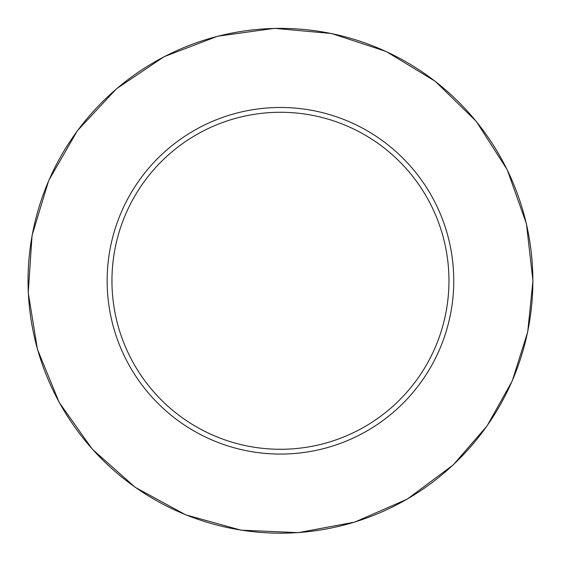 <?xml version="1.0" encoding="UTF-8"?>
<svg xmlns="http://www.w3.org/2000/svg" width="561" height="561" viewBox="0 0 561 561"><rect width="100%" height="100%" fill="white"/><g stroke="black" fill="none" stroke-linecap="round" stroke-linejoin="round"><path stroke-width="0.84" d="M448.961 280.781A168.51 168.51 0 0 0 196.196 134.85A168.51 168.51 0 0 0 196.196 426.711A168.51 168.51 0 0 0 448.961 280.781M453.751 280.781A173.3 173.3 0 0 0 193.804 130.699A173.3 173.3 0 0 0 193.804 430.862A173.3 173.3 0 0 0 453.751 280.781M532.859 280.781A252.401 252.401 0 0 0 154.254 62.194A252.401 252.401 0 0 0 154.254 499.367A252.401 252.401 0 0 0 532.859 280.781M532.95 280.781L526.428 223.762L507.2 169.695L476.261 121.365L435.21 81.268L386.164 51.479L331.656 33.527L274.504 28.352L217.661 36.213L164.057 56.71L116.471 88.778L77.355 130.769L48.723 180.502L32.061 235.417L28.232 292.674L37.433 349.314L59.186 402.419L92.369 449.242L135.264 487.362L185.663 514.809L240.957 530.166L298.291 532.648L354.699 522.116L407.272 499.115L453.302 464.845L487.032 425.967L512.186 381.059L527.705 331.986L532.95 280.781"/></g></svg>
